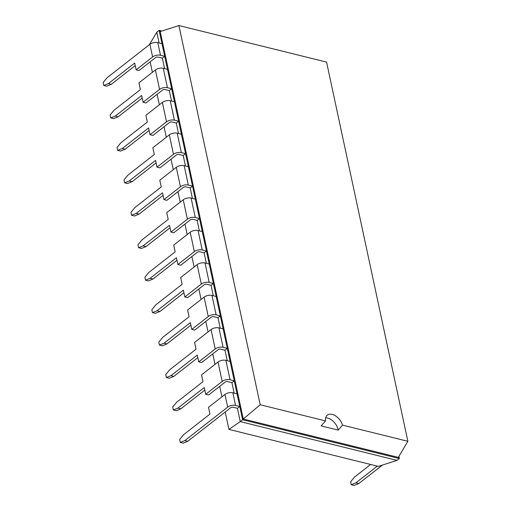<?xml version="1.0" encoding="UTF-8"?>
<svg xmlns="http://www.w3.org/2000/svg" width="511" height="511" viewBox="0 0 511 511"><rect width="100%" height="100%" fill="white"/><g stroke="black" fill="none" stroke-linecap="round" stroke-linejoin="round"><path stroke-width="0.77" d="M150.151 61.85L152.393 72.326M157.107 94.299L159.349 104.774M164.063 126.747L166.305 137.223M171.019 159.196L173.261 169.671M177.975 191.644L180.217 202.12M184.931 224.093L187.179 234.568M191.887 256.541L194.135 267.017M198.843 288.99L201.091 299.465M205.799 321.438L208.047 331.92M212.755 353.887L215.003 364.369M219.711 386.335L221.959 396.817M225.217 412.013L228.947 429.406L378.319 466.371L397.021 460.385L399.378 458.546L398.912 456.374M228.947 429.406L240.266 421.594L397.021 460.385M234.153 393.1L231.911 382.63L234.268 380.791L239.774 406.469L237.417 408.308L240.266 421.594L242.623 419.755L399.378 458.546L398.318 457.377L407.861 441.293L326.567 62.093L178.907 25.55L260.201 404.75L325.52 420.917A11.216 6.924 -128 0 1 327.334 415.143A11.216 6.924 -128 0 1 332.182 414.395A11.216 6.924 -128 0 1 342.542 425.126L407.861 441.293M220.241 328.203L217.999 317.733L220.356 315.894L227.312 348.342L224.955 350.182L227.197 360.651M206.329 263.306L204.087 252.836L206.438 250.99L213.4 283.439L211.043 285.285L213.285 295.754M170.923 232.058L187.396 219.187L183.232 199.769L166.758 212.64L168.208 219.411L141.873 239.985L137.919 244.788L138.551 247.726L143.131 245.861L169.473 225.287L170.923 232.058L173.823 232.773L190.29 219.902A1.897 0.926 -12.1 0 1 192.922 219.34L197.131 220.382L199.373 230.857M163.967 199.609L180.44 186.739L176.276 167.321L159.802 180.191L161.252 186.962L134.917 207.536L130.963 212.34L131.595 215.278L136.175 213.413L162.517 192.839L163.967 199.609L166.867 200.325L183.334 187.454A1.897 0.926 -12.1 0 1 185.959 186.892L190.175 187.933L192.417 198.409M157.011 167.161L173.478 154.29L169.32 134.872L152.846 147.736L154.296 154.507L127.961 175.088L124.007 179.891L124.639 182.829L129.219 180.964L155.561 160.39L157.011 167.161L159.905 167.876L176.378 155.005A1.897 0.926 -12.1 0 1 179.003 154.443L183.213 155.485L185.461 165.96M150.055 134.706L166.522 121.842L162.364 102.424L145.891 115.288L147.34 122.059L121.005 142.639L117.051 147.443L117.683 150.381L122.263 148.516L148.599 127.935L150.055 134.706L152.949 135.428L169.422 122.557A1.897 0.926 -12.1 0 1 172.047 121.995L176.257 123.036L178.505 133.512M143.099 102.257L159.566 89.393L155.408 69.975L138.935 82.839L140.384 89.61L114.049 110.191L110.095 114.994L110.727 117.932L115.307 116.067L141.643 95.487L143.099 102.257L145.993 102.979L162.466 90.108A1.897 0.926 -12.1 0 1 165.091 89.546L169.301 90.588L171.549 101.063M136.143 69.809L152.61 56.945L149.902 44.297L107.086 77.742L103.139 82.546L103.771 85.484L108.351 83.619L134.687 63.038L136.143 69.809L139.037 70.531L155.51 57.66A1.897 0.926 -12.1 0 1 158.135 57.098L162.345 58.139L164.593 68.608M149.365 44.713L156.788 32.206L159.087 42.93M156.788 32.206L159.145 30.366L206.438 250.99L202.228 249.949L198.07 230.531L202.279 231.572M237.417 408.308L233.208 407.267A1.897 0.926 -12.1 0 0 230.576 407.829L187.767 441.274L184.873 440.559L227.682 407.107A5.698 2.772 167.9 0 1 235.565 405.427L239.774 406.469L242.623 419.755L243.268 419.007L398.318 457.377M162.345 58.139L164.702 56.299L160.492 55.258L157.778 42.611L161.993 43.652M231.911 382.63L227.702 381.589A1.897 0.926 -12.1 0 0 225.076 382.151L208.603 395.016L205.703 394.3L222.176 381.43A5.698 2.772 -12.1 0 1 230.059 379.75L225.894 360.332L230.103 361.373L234.268 380.791L230.059 379.75M169.301 90.588L171.658 88.748L167.448 87.707L163.284 68.289L167.493 69.33M215.22 348.981L211.056 329.563L194.582 342.434L196.039 349.205L169.697 369.785L165.749 374.582L166.375 377.52L170.955 375.662L197.297 355.081L198.747 361.852L215.22 348.981A5.698 2.772 -12.1 0 1 223.103 347.295L227.312 348.342L230.103 361.373M224.955 350.182L220.746 349.141A1.897 0.926 -12.1 0 0 218.12 349.703L201.647 362.567L198.747 361.852M176.257 123.036L178.614 121.196L174.404 120.155L170.24 100.737L174.449 101.778M217.999 317.733L213.79 316.692A1.897 0.926 -12.1 0 0 211.158 317.248L194.691 330.119L191.791 329.403L208.264 316.533A5.698 2.772 -12.1 0 1 216.147 314.846L211.982 295.428L216.191 296.469L220.356 315.894L216.147 314.846M183.213 155.485L185.57 153.645L181.36 152.604L177.196 133.186L181.411 134.227M201.308 284.084L197.144 264.666L180.67 277.537L182.127 284.308L155.785 304.882L151.831 309.685L152.463 312.623L157.043 310.758L183.385 290.184L184.835 296.955L201.308 284.084A5.698 2.772 -12.1 0 1 209.184 282.398L213.4 283.439L216.191 296.469M211.043 285.285L206.834 284.237A1.897 0.926 -12.1 0 0 204.202 284.799L187.735 297.67L184.835 296.955M190.175 187.933L192.526 186.093L188.316 185.052L184.158 165.634L188.367 166.675M204.087 252.836L199.878 251.789A1.897 0.926 -12.1 0 0 197.246 252.351L180.779 265.222L177.879 264.506L194.352 251.636A5.698 2.772 -12.1 0 1 202.228 249.949M197.131 220.382L199.482 218.542L195.272 217.501L191.114 198.083L195.323 199.124M161.802 31.024L159.145 30.366L160.205 31.535L243.268 419.007L260.201 404.75M149.902 44.297A5.698 2.772 -12.1 0 1 157.778 42.611M152.61 56.945A5.698 2.772 -12.1 0 1 160.492 55.258M235.565 405.427L232.85 392.78A5.698 2.772 167.9 0 0 224.968 394.46L208.501 407.331L209.951 414.102L183.609 434.682L179.661 439.479L180.287 442.417L183.187 443.139L187.767 441.274M232.85 392.78L237.059 393.821M155.408 69.975A5.698 2.772 -12.1 0 1 163.284 68.289M159.566 89.393A5.698 2.772 -12.1 0 1 167.448 87.707M222.176 381.43L218.012 362.012L201.545 374.882L202.995 381.653L176.653 402.234L172.705 407.031L173.331 409.969L177.911 408.11L204.253 387.53L205.703 394.3M218.012 362.012A5.698 2.772 -12.1 0 1 225.894 360.332M162.364 102.424A5.698 2.772 -12.1 0 1 170.24 100.737M166.522 121.842A5.698 2.772 -12.1 0 1 174.404 120.155M211.056 329.563A5.698 2.772 -12.1 0 1 218.938 327.877L223.147 328.924M169.32 134.872A5.698 2.772 -12.1 0 1 177.196 133.186M173.478 154.29A5.698 2.772 -12.1 0 1 181.36 152.604M208.264 316.533L204.1 297.115L187.626 309.985L189.083 316.756L162.741 337.33L158.787 342.134L159.419 345.072L163.999 343.207L190.341 322.633L191.791 329.403M204.1 297.115A5.698 2.772 -12.1 0 1 211.982 295.428M176.276 167.321A5.698 2.772 -12.1 0 1 184.158 165.634M180.44 186.739A5.698 2.772 -12.1 0 1 188.316 185.052M197.144 264.666A5.698 2.772 -12.1 0 1 205.026 262.98L209.235 264.021M183.232 199.769A5.698 2.772 -12.1 0 1 191.114 198.083M187.396 219.187A5.698 2.772 -12.1 0 1 195.272 217.501M194.352 251.636L190.188 232.218L173.714 245.088L175.171 251.859L148.829 272.433L144.875 277.237L145.507 280.175L150.087 278.31L176.429 257.736L177.879 264.506M190.188 232.218A5.698 2.772 -12.1 0 1 198.07 230.531M377.284 466.115L355.841 482.869L351.261 484.735L350.635 481.796L354.583 476.993L370.616 464.467M382.477 465.042L358.741 483.585L355.841 482.869M160.205 31.535L178.907 25.55M103.771 85.484L106.665 86.199L111.245 84.334L135.236 65.593M184.873 440.559L180.287 442.417M110.727 117.932L113.621 118.648L118.201 116.783L142.192 98.042M173.331 409.969L176.231 410.691L180.811 408.826L204.802 390.085M117.683 150.381L120.577 151.096L125.163 149.231L149.148 130.49M166.375 377.52L169.275 378.242L173.855 376.377L197.846 357.636M124.639 182.829L127.533 183.545L132.119 181.68L156.104 162.939M159.419 345.072L162.319 345.794L166.899 343.929L190.89 325.188M131.595 215.278L134.489 215.993L139.075 214.128L163.06 195.387M152.463 312.623L155.363 313.339L159.943 311.48L183.934 292.739M138.551 247.726L141.451 248.442L146.031 246.583L170.016 227.836M145.507 280.175L148.407 280.89L152.987 279.032L176.972 260.284M325.667 417.787A11.216 6.924 -128 0 1 327.545 418.024A11.216 6.924 -128 0 1 338.237 430.115L342.542 425.126M338.244 430.121L321.132 425.887L325.52 420.917M358.741 483.585L354.161 485.45L351.261 484.735M108.351 83.619L111.245 84.334M115.307 116.067L118.201 116.783M177.911 408.11L180.811 408.826M122.263 148.516L125.163 149.231M170.955 375.662L173.855 376.377M129.219 180.964L132.119 181.68M163.999 343.207L166.899 343.929M136.175 213.413L139.075 214.128M157.043 310.758L159.943 311.48M143.131 245.861L146.031 246.583M150.087 278.31L152.987 279.032M227.682 407.107L224.968 394.46M223.103 347.295L218.938 327.877M209.184 282.398L205.026 262.98"/></g></svg>
